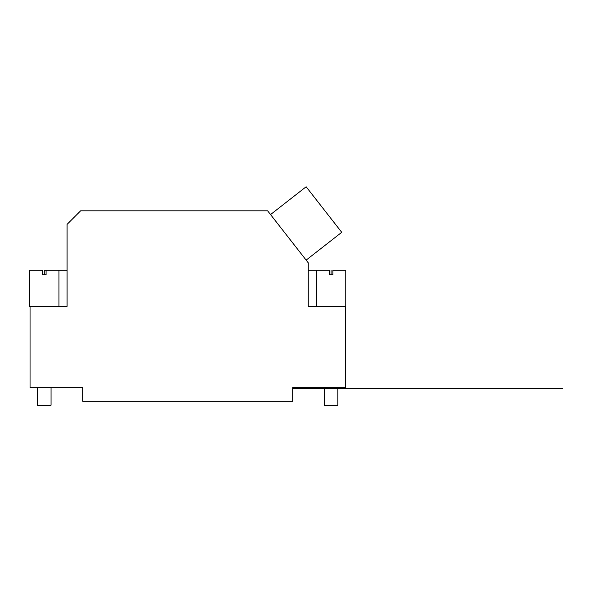 <?xml version="1.0" encoding="UTF-8"?>
<svg xmlns="http://www.w3.org/2000/svg" width="592" height="592" viewBox="0 0 592 592"><rect width="100%" height="100%" fill="white"/><g stroke="black" fill="none" stroke-linecap="round" stroke-linejoin="round"><path stroke-width="0.89" d="M37.503 387.627L37.503 405.239L51.053 405.239L51.053 387.627M320.124 387.627L292.685 387.627L292.685 401.176L82.665 401.176L82.665 387.627L55.234 387.627M324.298 387.627L324.298 405.239L337.847 405.239L337.847 387.627M306.145 260.117L341.732 232.316L306.138 186.761L270.551 214.563M58.956 306.33L58.956 270.196L44.282 270.196L46.087 270.196L46.087 274.718L42.469 274.718L42.469 270.196L29.6 270.196L29.6 306.33L67.088 306.33L67.088 224.361L80.638 210.811L267.614 210.811L308.262 262.833L308.262 306.33L345.75 306.33L345.75 270.196L332.882 270.196L332.882 274.718L329.263 274.718L329.263 270.196L316.394 270.196L316.394 306.33M82.665 393.044L82.665 387.627L30.051 387.627L30.051 306.33M345.299 306.33L345.299 387.627L292.685 387.627L292.685 393.044M292.685 388.53L562.4 388.53M58.956 270.196L67.088 270.196L58.956 270.196M308.262 270.196L316.394 270.196L308.262 270.196M44.282 270.196L44.282 274.718M331.076 270.196L331.076 274.718"/></g></svg>
